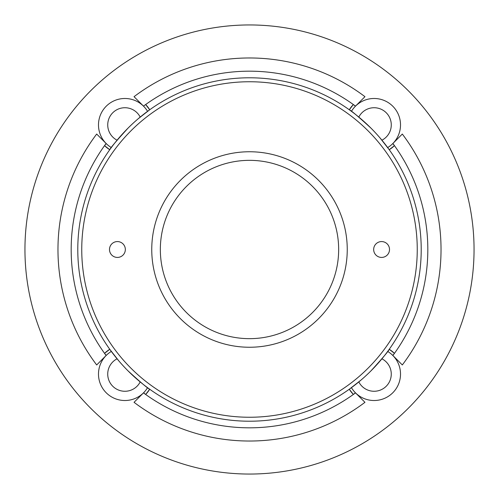 <?xml version="1.0" encoding="UTF-8"?>
<svg xmlns="http://www.w3.org/2000/svg" width="499" height="499" viewBox="0 0 499 499"><rect width="100%" height="100%" fill="white"/><g stroke="black" fill="none" stroke-linecap="round" stroke-linejoin="round"><path stroke-width="0.75" d="M125.336 249.5A7.928 7.928 0 0 0 117.415 241.572A7.928 7.928 0 0 0 109.487 249.5A7.928 7.928 0 0 0 117.415 257.428A7.928 7.928 0 0 0 125.336 249.5M389.513 249.5A7.928 7.928 0 0 0 381.585 241.572A7.928 7.928 0 0 0 373.664 249.5A7.928 7.928 0 0 0 381.585 257.428A7.928 7.928 0 0 0 389.513 249.5M417.251 249.5A167.751 167.751 0 0 1 249.5 417.251A167.751 167.751 0 0 1 81.749 249.5A167.751 167.751 0 0 1 249.5 81.749A167.751 167.751 0 0 1 417.251 249.5M421.212 249.5A171.712 171.712 0 0 1 249.5 421.212A171.712 171.712 0 0 1 77.788 249.5A171.712 171.712 0 0 1 249.5 77.788A171.712 171.712 0 0 1 421.212 249.5M151.752 249.5A97.748 97.748 0 0 1 249.5 151.752A97.748 97.748 0 0 1 347.248 249.5A97.748 97.748 0 0 1 249.5 347.248A97.748 97.748 0 0 1 151.752 249.5M381.928 140.188A17.172 17.172 0 0 0 378.123 108.208A17.172 17.172 0 0 0 358.812 117.072M358.812 381.928A17.172 17.172 0 0 0 391.266 374.094A17.172 17.172 0 0 0 381.928 358.812M117.072 358.812A17.172 17.172 0 0 0 120.877 390.792A17.172 17.172 0 0 0 140.188 381.928M370.919 128.081C358.151 116.423 350.94 110.316 349.294 109.761L353.361 104.547L355.419 106.225A26.416 26.416 0 0 0 351.439 111.321M370.919 370.919C382.577 358.151 388.684 350.94 389.239 349.294L394.453 353.361L392.775 355.419A26.416 26.416 0 0 0 387.679 351.439M128.081 370.919C140.849 382.577 148.06 388.684 149.706 389.239L145.639 394.453L143.581 392.775A26.416 26.416 0 0 0 147.561 387.679M140.188 117.072A17.172 17.172 0 0 0 107.734 124.906A17.172 17.172 0 0 0 117.072 140.188M128.081 128.081C116.423 140.849 110.316 148.06 109.761 149.706L104.547 145.639L106.225 143.581A26.416 26.416 0 0 0 111.321 147.561M474.05 249.5A224.55 224.55 0 0 1 249.5 474.05A224.55 224.55 0 0 1 24.95 249.5A224.55 224.55 0 0 1 249.5 24.95A224.55 224.55 0 0 1 474.05 249.5M111.321 351.439A26.416 26.416 0 0 0 106.225 355.419L104.547 353.361A29.061 29.061 0 0 1 109.761 349.294L118.924 361.014M351.439 387.679A26.416 26.416 0 0 0 355.419 392.775L353.361 394.453A29.061 29.061 0 0 1 349.294 389.239L361.014 380.076M98.484 124.906A26.416 26.416 0 0 0 106.225 143.581A26.416 26.416 0 0 1 114.795 100.499A26.416 26.416 0 0 1 147.561 111.321M104.547 145.639A29.061 29.061 0 0 0 109.761 149.706A29.061 29.061 0 0 1 104.547 145.639A178.318 178.318 0 0 1 106.119 143.481L96.681 134.044A191.529 191.529 0 0 0 96.681 364.956L106.119 355.519A178.318 178.318 0 0 1 106.119 143.481M387.679 147.561A26.416 26.416 0 0 0 392.775 143.581L394.453 145.639A178.318 178.318 0 0 1 392.881 355.519L402.319 364.956L392.881 355.519M402.319 364.956A191.529 191.529 0 0 0 402.319 134.044L392.881 143.481A178.318 178.318 0 0 1 394.453 145.639L389.239 149.706L380.076 137.986M106.225 355.419A26.416 26.416 0 0 0 124.906 400.516A26.416 26.416 0 0 0 143.581 392.775A26.416 26.416 0 0 1 124.906 400.516M145.639 394.453A29.061 29.061 0 0 0 149.706 389.239A29.061 29.061 0 0 1 145.639 394.453A178.318 178.318 0 0 1 143.481 392.881L134.044 402.319L143.481 392.881A178.318 178.318 0 0 0 353.361 394.453L349.294 389.239M355.419 392.775A26.416 26.416 0 0 0 400.516 374.094A26.416 26.416 0 0 0 392.775 355.419A26.416 26.416 0 0 1 400.516 374.094M389.239 349.294A29.061 29.061 0 0 1 394.453 353.361A29.061 29.061 0 0 0 389.239 349.294M392.775 143.581A26.416 26.416 0 0 0 374.094 98.484A26.416 26.416 0 0 0 355.419 106.225A26.416 26.416 0 0 1 374.094 98.484M143.581 106.225L143.481 106.119A178.318 178.318 0 0 1 353.361 104.547A29.061 29.061 0 0 0 349.294 109.761A29.061 29.061 0 0 1 353.361 104.547A178.318 178.318 0 0 1 355.519 106.119L364.956 96.681L355.519 106.119M145.639 104.547A29.061 29.061 0 0 1 149.706 109.761L145.639 104.547L143.481 106.119L134.044 96.681A191.529 191.529 0 0 1 364.956 96.681M392.881 143.481A178.318 178.318 0 0 1 394.453 145.639A29.061 29.061 0 0 1 389.239 149.706M355.519 392.881A178.318 178.318 0 0 1 353.361 394.453A178.318 178.318 0 0 0 355.519 392.881L364.956 402.319A191.529 191.529 0 0 1 134.044 402.319M149.706 109.761L137.986 118.924M106.119 355.519A178.318 178.318 0 0 1 104.547 353.361L109.761 349.294M160.341 249.5A89.159 89.159 0 0 1 249.5 160.341A89.159 89.159 0 0 1 338.659 249.5A89.159 89.159 0 0 1 249.5 338.659A89.159 89.159 0 0 1 160.341 249.5"/></g></svg>
